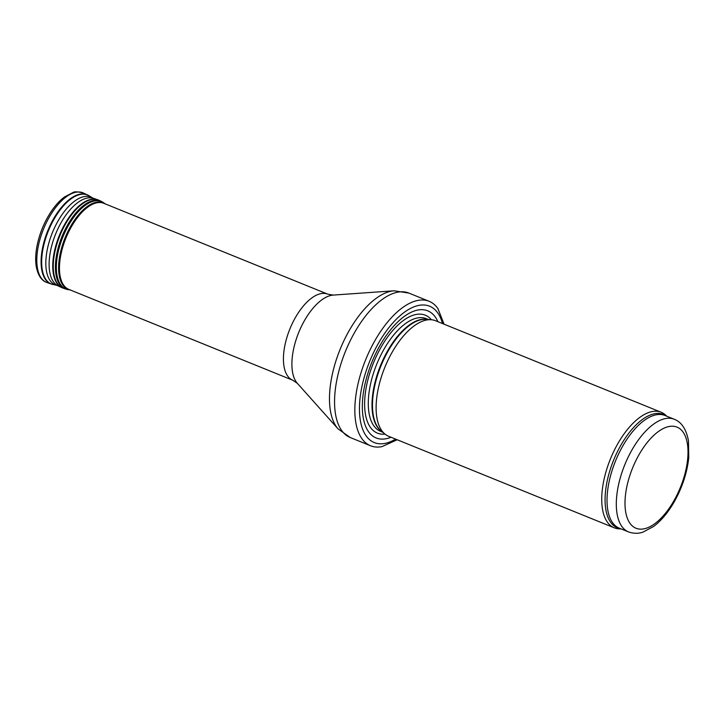 <?xml version="1.0" encoding="UTF-8"?>
<svg xmlns="http://www.w3.org/2000/svg" width="725" height="725" viewBox="0 0 725 725"><rect width="100%" height="100%" fill="white"/><g stroke="black" fill="none" stroke-linecap="round" stroke-linejoin="round"><path stroke-width="1.09" d="M666.719 416.195L666.067 415.543A62.359 29.489 112.1 0 0 661.182 412.262A62.359 29.489 112.1 0 0 607.94 465.568A62.359 29.489 112.1 0 0 614.293 527.827A62.359 29.489 112.1 0 0 620.083 528.878L621.008 528.869M661.182 412.262L435.562 320.74A62.359 29.489 112.1 0 0 431.393 319.743A62.359 29.489 112.1 0 0 382.32 374.046A62.359 29.489 112.1 0 0 384.993 434.112A62.359 29.489 112.1 0 0 388.682 436.305L614.293 527.827M437.909 321.683A68.594 32.435 112.1 0 0 405.175 315.774A68.594 32.435 112.1 0 0 369.161 369.46A68.594 32.435 112.1 0 0 391.02 437.248M444.072 324.193L437.963 308.678A77.947 36.857 112.1 0 0 429.146 301.31A77.947 36.857 112.1 0 0 362.591 367.938A77.947 36.857 112.1 0 0 370.538 445.766A77.947 36.857 112.1 0 0 382.002 446.618L397.191 439.758M292.791 380.244A46.454 21.967 112.1 0 1 288.052 333.853A46.454 21.967 112.1 0 1 327.718 294.142L103.748 203.281A46.454 21.967 112.1 0 0 103.168 203.073A46.454 21.967 112.1 0 0 64.081 242.993A46.454 21.967 112.1 0 0 68.25 289.13A46.454 21.967 112.1 0 0 68.821 289.384L292.791 380.244L297.377 383.371L338.067 428.874L350.266 437.538A77.947 36.857 112.1 0 1 342.318 359.718A77.947 36.857 112.1 0 1 408.873 293.081L429.146 301.31M622.358 471.232A60.8 28.755 112.1 0 0 628.557 531.933C636.423 534.606 641.652 532.531 642.903 532.159L653.723 526.395C661.39 520.55 668.26 512.294 674.35 501.618C682.288 487.39 687.092 472.791 688.75 457.819L688.478 440.863C686.285 429.254 681.554 422.059 674.268 419.258A60.8 28.755 112.1 0 0 622.358 471.232M630.433 473.742A54.565 25.801 -67.9 0 1 684.853 435.163A54.565 25.801 -67.9 0 1 654.24 524.075A54.565 25.801 -67.9 0 1 630.433 473.742M674.268 419.258L664.988 415.488A60.8 28.755 112.1 0 0 613.078 467.462A60.8 28.755 112.1 0 0 619.277 528.162L628.557 531.933M666.212 415.987A61.172 28.928 112.1 0 0 611.157 466.728A61.172 28.928 112.1 0 0 620.5 528.661M378.541 372.324A60.882 28.792 112.1 0 0 381.151 430.976L384.993 434.112A63.637 30.097 112.1 0 1 370.955 369.587A63.637 30.097 112.1 0 1 431.393 319.743L426.445 319.308A60.882 28.792 112.1 0 0 378.541 372.324M427.46 319.399A60.8 28.755 112.1 0 0 378.051 372.115A60.8 28.755 112.1 0 0 381.939 431.611M428.303 319.471L426.246 318.638A60.8 28.755 112.1 0 0 374.336 370.611A60.8 28.755 112.1 0 0 380.534 431.312L382.592 432.145M442.504 323.549A73.578 34.8 112.1 0 0 408.157 309.729A73.578 34.8 112.1 0 0 366.778 369.107A73.578 34.8 112.1 0 0 395.614 439.114M327.718 294.142L333.192 295.093L394.083 290.798A76.478 36.168 112.1 0 0 337.089 357.416A76.478 36.168 112.1 0 0 338.067 428.874M333.192 295.093A48.892 23.118 112.1 0 0 296.761 337.687A48.892 23.118 112.1 0 0 297.377 383.371M85.323 194.182A48.33 22.856 112.1 0 0 83.375 193.013A48.33 22.856 112.1 0 0 43.536 228.991A48.33 22.856 112.1 0 0 47.043 282.551L51.294 284.037A48.104 22.747 112.1 0 0 52.182 284.3M88.269 195.333A48.104 22.747 112.1 0 0 87.453 194.907A48.104 22.747 112.1 0 0 47.796 230.722A48.104 22.747 112.1 0 0 51.294 284.037L57.085 285.423L61.643 287.535A47.469 22.448 112.1 0 0 62.477 287.897M47.043 282.551C43.246 281.264 38.507 277.965 36.25 266.519C35.344 260.837 35.525 254.421 36.776 247.261C39.25 233.985 44.252 221.778 51.783 210.64C55.816 204.812 60.093 200.227 64.616 196.883L72.935 192.551C74.122 191.472 77.602 191.627 83.375 193.013L89.093 195.795A48.04 22.72 112.1 0 0 48.348 230.949A48.04 22.72 112.1 0 0 53.088 284.544M89.093 195.795L92.573 197.952A47.352 22.393 112.1 0 0 52.418 232.598A47.352 22.393 112.1 0 0 57.085 285.423M95.283 199.157A47.179 22.312 112.1 0 0 93.407 198.333A47.179 22.312 112.1 0 0 55.68 233.921A47.179 22.312 112.1 0 0 57.955 285.732M98.165 199.928A47.469 22.448 112.1 0 0 97.304 199.611A47.469 22.448 112.1 0 0 59.359 235.407A47.469 22.448 112.1 0 0 61.643 287.535L70.57 289.991M92.573 197.952L99.008 200.281A47.469 22.448 112.1 0 0 59.876 235.625A47.469 22.448 112.1 0 0 63.329 288.242M99.008 200.281L101.038 201.224A47.361 22.393 112.1 0 0 61.997 236.486A47.361 22.393 112.1 0 0 65.44 288.976M101.038 201.224L103.711 202.801A47.225 22.33 112.1 0 0 62.93 236.858A47.225 22.33 112.1 0 0 68.458 289.701M105.098 203.834A46.69 22.085 112.1 0 0 65.105 237.746A46.69 22.085 112.1 0 0 70.171 289.928M370.538 445.766L350.266 437.538M394.083 290.798L408.873 293.081M103.711 202.801L105.433 204.069"/></g></svg>

